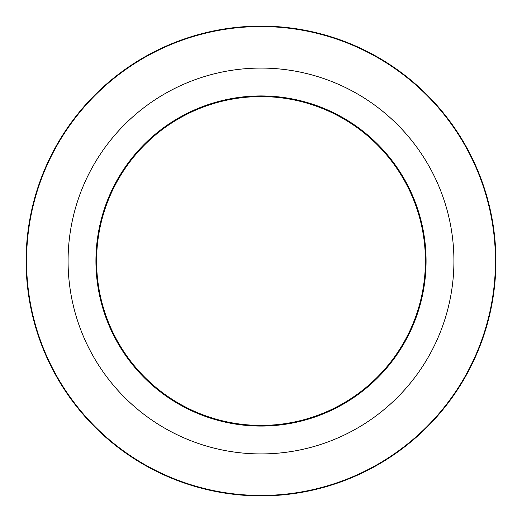 <?xml version="1.0" encoding="UTF-8"?>
<svg xmlns="http://www.w3.org/2000/svg" width="522" height="522" viewBox="0 0 522 522"><rect width="100%" height="100%" fill="white"/><g stroke="black" fill="none" stroke-linecap="round" stroke-linejoin="round"><path stroke-width="0.78" d="M261 426.069A165.069 165.069 0 0 0 426.069 261A165.069 165.069 0 0 0 261 95.931A165.069 165.069 0 0 0 95.931 261A165.069 165.069 0 0 0 261 426.069M261 425.41A164.41 164.41 0 0 0 425.41 261A164.41 164.41 0 0 0 261 96.59A164.41 164.41 0 0 0 96.59 261A164.41 164.41 0 0 0 261 425.41M261 26.1A234.9 234.9 0 0 1 495.9 261A234.9 234.9 0 0 1 261 495.9A234.9 234.9 0 0 1 26.1 261A234.9 234.9 0 0 1 261 26.1M261 495.45A234.45 234.45 0 0 0 495.45 261A234.45 234.45 0 0 0 261 26.55A234.45 234.45 0 0 0 26.55 261A234.45 234.45 0 0 0 261 495.45M261 68.075A192.925 192.925 0 0 1 453.925 261A192.925 192.925 0 0 1 261 453.925A192.925 192.925 0 0 1 68.075 261A192.925 192.925 0 0 1 261 68.075"/></g></svg>
